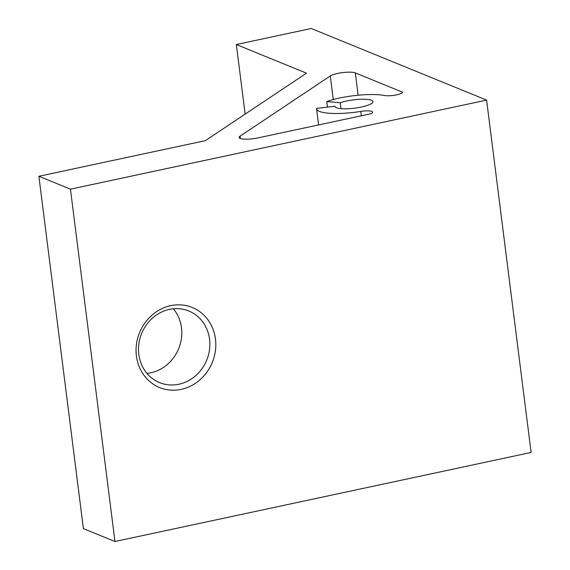 <?xml version="1.0" encoding="UTF-8"?>
<svg xmlns="http://www.w3.org/2000/svg" width="570" height="570" viewBox="0 0 570 570"><rect width="100%" height="100%" fill="white"/><g stroke="black" fill="none" stroke-linecap="round" stroke-linejoin="round"><path stroke-width="0.85" d="M173.344 308.762A38.675 35.162 -67.8 0 1 179.429 346.66A38.675 35.162 -67.8 0 1 150.851 372.78A38.675 35.162 -67.8 0 1 146.96 373.386M170.651 305.677A43.227 39.301 -67.8 0 1 215.467 339.057A43.227 39.301 -67.8 0 1 181.217 389.36A43.227 39.301 -67.8 0 1 136.401 355.979A43.227 39.301 -67.8 0 1 170.651 305.677M178.909 384.237A38.675 35.162 112.2 0 0 209.496 349.781A38.675 35.162 112.2 0 0 188.798 310.999A38.675 35.162 112.2 0 0 169.454 309.368A38.675 35.162 112.2 0 0 138.866 343.824A38.675 35.162 112.2 0 0 159.557 382.605A38.675 35.162 112.2 0 0 178.909 384.237M335.053 106.227L316.542 108.378A37.763 8.286 -7.2 0 0 316.549 108.749A37.763 8.286 -7.2 0 0 360.753 111.421A10.039 2.202 172.8 0 1 372.616 112.112A10.039 2.202 172.8 0 1 370.357 113.85L257.904 137.912A13.652 2.993 172.8 0 1 239.101 137.477A13.652 2.993 172.8 0 1 240.091 136.137L330.294 75.96A13.652 2.993 172.8 0 1 337.583 73.437A13.652 2.993 172.8 0 1 355.324 72.917L402.712 92.262A10.039 2.202 172.8 0 1 396.656 94.848A10.039 2.202 172.8 0 1 384.586 95.511A37.763 8.286 -7.2 0 0 326.753 101.56L340.219 102.778A19.109 4.189 172.8 0 1 346.653 101.011A19.109 4.189 172.8 0 1 372.972 101.624A19.109 4.189 172.8 0 1 361.38 107.025A19.109 4.189 172.8 0 1 335.053 106.412A19.109 4.189 172.8 0 1 335.053 106.227L335.096 106.597M236.343 44.531L311.248 28.5L486.609 100.106L70.445 189.162L38.881 176.273L205.35 140.648L306.482 73.174L236.343 44.531L245.129 114.107M70.445 189.162L114.962 541.5L531.119 452.445L486.609 100.106M114.962 541.5L83.391 528.611L38.881 176.273M360.753 111.421L361.302 115.788M340.219 102.778L340.967 108.649M326.753 101.56L327.458 107.11M333.272 99.558L330.294 75.96M240.091 136.137L240.397 138.531M355.324 72.917L358.145 95.226M316.549 108.749L318.594 124.93"/></g></svg>
